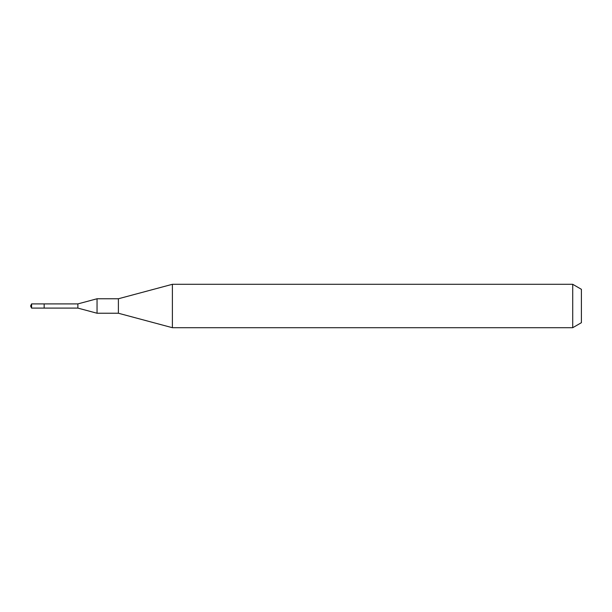 <?xml version="1.0" encoding="UTF-8"?>
<svg xmlns="http://www.w3.org/2000/svg" width="612" height="612" viewBox="0 0 612 612"><rect width="100%" height="100%" fill="white"/><g stroke="black" fill="none" stroke-linecap="round" stroke-linejoin="round"><path stroke-width="0.92" d="M44.163 303.904L31.579 303.904L31.579 308.096L44.163 308.096L44.163 303.904L44.163 308.096L77.877 308.096L77.877 303.904L44.163 303.904M31.579 308.096L30.6 306L31.579 303.904M77.877 303.904L97.048 298.763L97.048 313.237L77.877 308.096M97.048 313.237L118.391 313.237L118.391 298.763L97.048 298.763M118.391 298.763L172.393 284.297L172.393 327.703L118.391 313.237M172.393 327.703L572.717 327.703L572.717 284.297L172.393 284.297M572.717 284.297L581.4 289.308L581.4 322.692L572.717 327.703"/></g></svg>
